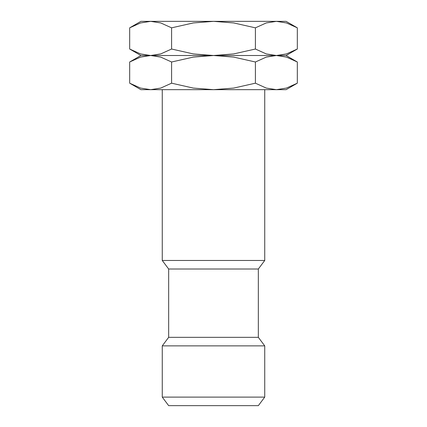 <?xml version="1.0" encoding="UTF-8"?>
<svg xmlns="http://www.w3.org/2000/svg" width="427" height="427" viewBox="0 0 427 427"><rect width="100%" height="100%" fill="white"/><g stroke="black" fill="none" stroke-linecap="round" stroke-linejoin="round"><path stroke-width="0.64" d="M162.26 397.11L264.74 397.11L258.335 405.65L168.665 405.65L162.26 397.11L162.26 345.87L168.665 337.33L168.665 269.01L162.26 260.47L162.26 89.67M162.26 260.47L264.74 260.47L258.335 269.01L258.335 337.33L264.74 345.87L264.74 397.11M264.74 89.67L264.74 260.47M168.665 269.01L258.335 269.01M168.665 337.33L258.335 337.33M162.26 345.87L264.74 345.87M297.32 27.835L286.09 21.35L276.365 21.35L286.458 22.941L297.32 27.835L297.32 49.025L286.458 53.919L276.365 55.51L266.272 53.919L255.41 49.025L233.686 53.919L213.5 55.51L286.09 55.51L297.32 49.025M140.91 21.35L129.68 27.835L140.542 22.941L150.635 21.35L213.5 21.35L233.686 22.941L255.41 27.835L266.272 22.941L276.365 21.35L213.5 21.35L193.314 22.941L171.59 27.835L160.728 22.941L150.635 21.35L140.91 21.35M129.68 49.025L140.91 55.51L213.5 55.51L193.314 53.919L171.59 49.025L160.728 53.919L150.635 55.51L140.542 53.919L129.68 49.025L129.68 27.835M171.59 49.025L171.59 27.835M255.41 49.025L255.41 27.835M297.32 61.995L286.09 55.51L276.365 55.51L286.458 57.101L297.32 61.995L297.32 83.185L286.458 88.079L276.365 89.67L266.272 88.079L255.41 83.185L233.686 88.079L213.5 89.67L286.09 89.67L297.32 83.185M140.91 55.51L129.68 61.995L140.542 57.101L150.635 55.51L213.5 55.51L233.686 57.101L255.41 61.995L266.272 57.101L276.365 55.51L213.5 55.51L193.314 57.101L171.59 61.995L160.728 57.101L150.635 55.51L140.91 55.51M129.68 83.185L140.91 89.67L213.5 89.67L193.314 88.079L171.59 83.185L160.728 88.079L150.635 89.67L140.542 88.079L129.68 83.185L129.68 61.995M171.59 83.185L171.59 61.995M255.41 83.185L255.41 61.995"/></g></svg>
